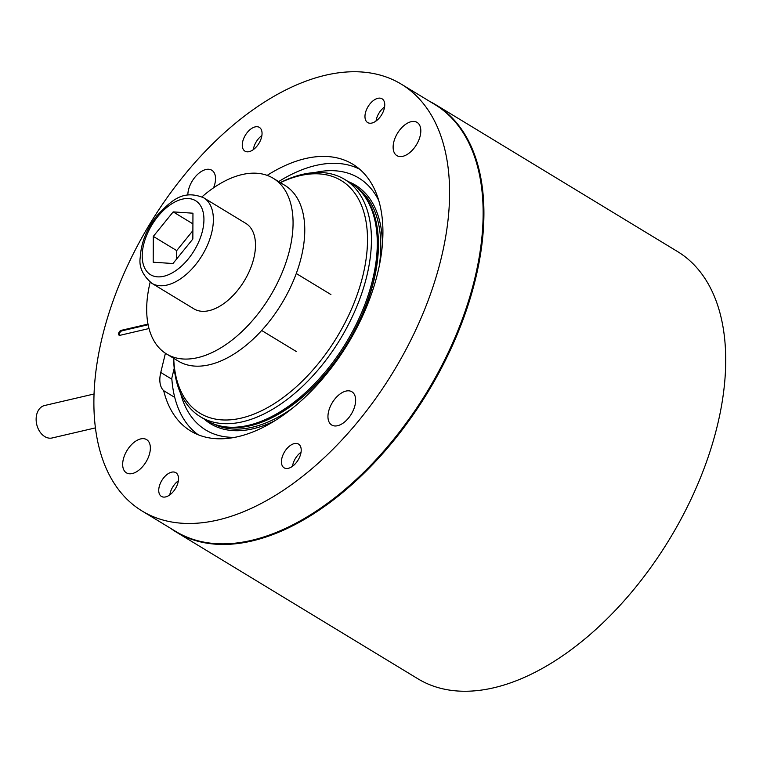<?xml version="1.0" encoding="UTF-8"?>
<svg xmlns="http://www.w3.org/2000/svg" width="763" height="763" viewBox="0 0 763 763"><rect width="100%" height="100%" fill="white"/><g stroke="black" fill="none" stroke-linecap="round" stroke-linejoin="round"><path stroke-width="1.14" d="M173.726 358.333A136.1 77.635 -58.7 0 0 241.242 418.114A136.1 77.635 -58.7 0 0 362.95 275.376A136.1 77.635 -58.7 0 0 299.897 175.681A136.1 77.635 -58.7 0 0 280.402 182.643M280.307 182.586A138.876 79.218 121.3 0 1 302.444 174.393A138.876 79.218 121.3 0 1 344.599 179.381A138.876 79.218 121.3 0 1 356.207 307.975A138.876 79.218 121.3 0 1 242.596 421.777A138.876 79.218 121.3 0 1 200.45 416.789A138.876 79.218 121.3 0 1 173.64 358.276M344.599 179.381L350.446 182.929A138.876 79.218 121.3 0 1 361.786 192.657A138.876 79.218 121.3 0 1 356.769 323.197A138.876 79.218 121.3 0 1 248.452 425.325A138.876 79.218 121.3 0 1 220.164 425.926A138.876 79.218 121.3 0 1 206.296 420.346L200.45 416.789M314.604 172.581A147.412 84.092 121.3 0 1 378.686 200.402M278.676 181.594A155.538 88.727 121.3 0 1 315.787 165.476A155.538 88.727 121.3 0 1 359.602 169.167M234.823 437.342A147.412 84.092 121.3 0 1 180.583 393.317M174.222 368.271L171.799 378.267A155.538 88.727 121.3 0 0 198.313 434.824M170.531 528.282A249.978 142.595 -58.7 0 0 176.129 532.002L417.933 678.812A249.978 142.595 -58.7 0 0 493.795 687.778A249.978 142.595 -58.7 0 0 698.298 482.95A249.978 142.595 -58.7 0 0 677.391 251.466L435.597 104.655A249.978 142.595 -58.7 0 0 429.712 101.403M176.129 532.002A249.978 142.595 -58.7 0 0 252 540.977A249.978 142.595 -58.7 0 0 456.503 336.14A249.978 142.595 -58.7 0 0 435.597 104.655M253.345 149.615A13.581 7.754 121.3 0 1 261.89 135.547M169.815 494.891A13.581 7.754 121.3 0 1 178.351 480.824M376.035 121.031A13.581 7.754 121.3 0 1 384.581 106.954M292.506 466.298A13.581 7.754 121.3 0 1 301.051 452.23M294.318 443.589A13.887 7.926 121.3 0 1 298.533 444.085A13.887 7.926 121.3 0 1 299.687 456.942A13.887 7.926 121.3 0 1 288.328 468.32A13.887 7.926 121.3 0 1 284.113 467.824A13.887 7.926 121.3 0 1 282.959 454.967A13.887 7.926 121.3 0 1 294.318 443.589M171.618 472.173A13.887 7.926 121.3 0 1 175.833 472.669A13.887 7.926 121.3 0 1 176.997 485.535A13.887 7.926 121.3 0 1 165.638 496.913A13.887 7.926 121.3 0 1 161.422 496.417A13.887 7.926 121.3 0 1 160.259 483.551A13.887 7.926 121.3 0 1 171.618 472.173M255.157 126.896A13.887 7.926 121.3 0 1 259.372 127.402A13.887 7.926 121.3 0 1 260.526 140.258A13.887 7.926 121.3 0 1 249.167 151.637A13.887 7.926 121.3 0 1 244.952 151.141A13.887 7.926 121.3 0 1 243.788 138.284A13.887 7.926 121.3 0 1 255.157 126.896M377.847 98.313A13.887 7.926 121.3 0 1 382.063 98.808A13.887 7.926 121.3 0 1 383.226 111.675A13.887 7.926 121.3 0 1 371.858 123.053A13.887 7.926 121.3 0 1 367.642 122.547A13.887 7.926 121.3 0 1 366.488 109.691A13.887 7.926 121.3 0 1 377.847 98.313M411.162 121.689A19.447 11.092 121.3 0 1 417.056 122.385A19.447 11.092 121.3 0 1 418.687 140.392A19.447 11.092 121.3 0 1 402.778 156.32A19.447 11.092 121.3 0 1 396.884 155.623A19.447 11.092 121.3 0 1 395.253 137.617A19.447 11.092 121.3 0 1 411.162 121.689M187.841 195.023A19.447 11.092 121.3 0 1 205.876 169.52A19.447 11.092 121.3 0 1 211.771 170.216A19.447 11.092 121.3 0 1 213.564 187.822M345.992 391.076A19.447 11.092 121.3 0 1 351.886 391.772A19.447 11.092 121.3 0 1 353.517 409.769A19.447 11.092 121.3 0 1 337.608 425.706A19.447 11.092 121.3 0 1 331.705 425.01A19.447 11.092 121.3 0 1 330.083 407.003A19.447 11.092 121.3 0 1 345.992 391.076M140.707 438.906A19.447 11.092 121.3 0 1 146.601 439.602A19.447 11.092 121.3 0 1 148.232 457.609A19.447 11.092 121.3 0 1 132.323 473.537A19.447 11.092 121.3 0 1 126.42 472.841A19.447 11.092 121.3 0 1 124.798 454.834A19.447 11.092 121.3 0 1 140.707 438.906M401.328 84.178L434.872 104.541A249.692 142.443 121.3 0 1 455.749 335.768A249.692 142.443 121.3 0 1 251.475 540.376A249.692 142.443 121.3 0 1 175.69 531.41L142.156 511.048A249.692 142.443 121.3 0 1 121.279 279.821A249.692 142.443 121.3 0 1 325.543 75.213A249.692 142.443 121.3 0 1 401.328 84.178A249.692 142.443 121.3 0 1 422.206 315.405A249.692 142.443 121.3 0 1 217.941 520.004A249.692 142.443 121.3 0 1 142.156 511.048M267.155 175.385A156.091 89.042 121.3 0 1 305.372 158.58A156.091 89.042 121.3 0 1 352.754 164.188A156.091 89.042 121.3 0 1 365.801 308.729A156.091 89.042 121.3 0 1 238.104 436.636A156.091 89.042 121.3 0 1 190.731 431.038A156.091 89.042 121.3 0 1 163.673 390.675A27.773 15.842 121.3 0 1 160.764 372.487L165.418 353.25M174.756 397.399L163.673 390.675M148.012 324.103L121.145 330.369A2.775 1.583 -58.7 0 0 118.875 332.639A2.775 1.583 -58.7 0 0 119.114 335.215A2.775 1.583 -58.7 0 0 119.953 335.319L149.023 328.538M148.136 324.733L121.927 330.837A2.775 1.583 -58.7 0 0 119.829 332.754A2.775 1.583 -58.7 0 0 119.562 335.348M237.531 290.474A49.996 28.517 -58.7 0 0 245.82 223.387L203.702 197.808A49.996 28.517 121.3 0 1 195.414 264.904A49.996 28.517 121.3 0 1 151.808 283.283L193.926 308.853A49.996 28.517 -58.7 0 0 237.531 290.474M172.963 263.521L192.848 239.019L192.953 213.201L173.182 211.885L153.296 236.396L153.191 262.214L172.963 263.521M192.886 230.655L176.701 250.598L176.663 258.962M176.701 250.598L153.296 236.396M192.915 223.864L173.182 211.885M201.966 196.864A102.767 58.627 121.3 0 1 242.014 174.584A102.767 58.627 121.3 0 1 273.211 178.275A102.767 58.627 121.3 0 1 281.795 273.44A102.767 58.627 121.3 0 1 197.731 357.647A102.767 58.627 121.3 0 1 166.534 353.965A102.767 58.627 121.3 0 1 150.168 282.176M273.211 178.275L284.904 185.38A102.767 58.627 121.3 0 1 293.497 280.546A102.767 58.627 121.3 0 1 209.424 364.752A102.767 58.627 121.3 0 1 178.237 361.071L166.534 353.965M95.47 427.881L52.151 437.972A16.662 11.95 -103.1 0 1 38.15 428.663A16.662 11.95 -103.1 0 1 39.171 409.178A16.662 11.95 -103.1 0 1 44.588 405.515L94.087 393.985M356.741 187.536A138.322 78.904 121.3 0 1 379.354 265.429M292.83 407.938A138.322 78.904 121.3 0 1 252.467 427.204A138.322 78.904 121.3 0 1 213.287 423.808M348.262 181.604A139.581 79.629 121.3 0 1 382.425 243.798M275.052 420.642A139.581 79.629 121.3 0 1 252.963 428.796A139.581 79.629 121.3 0 1 204.112 419.021M361.729 192.581A138.322 78.904 121.3 0 1 358.715 322.587A138.322 78.904 121.3 0 1 250.121 425.783A138.322 78.904 121.3 0 1 220.068 425.897M361.786 192.657L362.835 193.888A138.361 78.923 121.3 0 1 357.828 323.932A138.361 78.923 121.3 0 1 249.911 425.687A138.361 78.923 121.3 0 1 221.728 426.279L220.164 425.926M171.875 379.23L160.764 372.487M121.927 330.837L121.145 330.369M188.375 258.81A43.329 24.721 -58.7 0 0 199.868 204.684A43.329 24.721 -58.7 0 0 157.769 216.597A43.329 24.721 -58.7 0 0 146.277 270.731A43.329 24.721 -58.7 0 0 188.375 258.81M203.702 197.808C182.529 189.081 171.141 201.05 157.273 215.242C146.782 228.557 141.117 242.558 140.258 257.245C138.742 266.64 142.586 275.309 151.808 283.283M330.913 294.547L296.273 273.516M296.311 351.524L261.68 330.493"/></g></svg>
